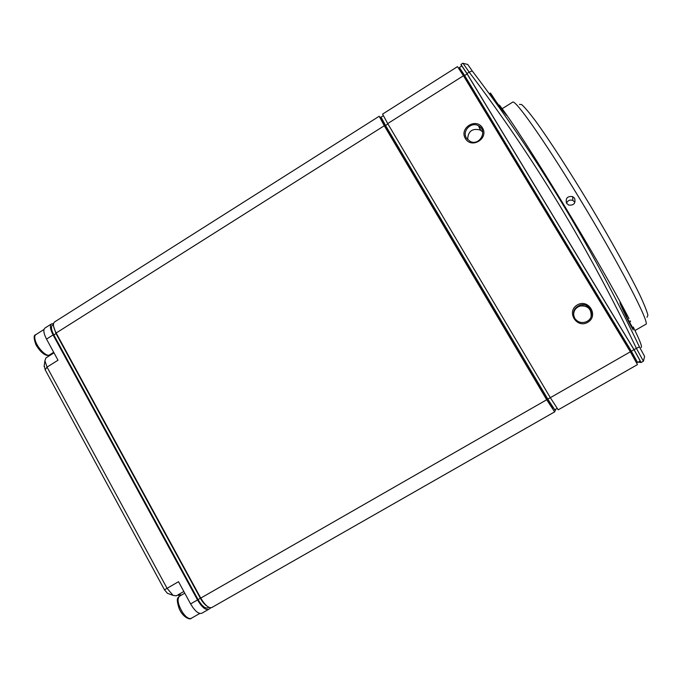 <?xml version="1.0" encoding="UTF-8"?>
<svg xmlns="http://www.w3.org/2000/svg" width="682" height="682" viewBox="0 0 682 682"><rect width="100%" height="100%" fill="white"/><g stroke="black" fill="none" stroke-linecap="round" stroke-linejoin="round"><path stroke-width="1.02" d="M211.957 607.44L211.812 607.534C208.709 608.404 205.026 605.258 200.755 598.097L56.154 332.995C53.239 327.3 52.693 323.626 54.534 321.981L379.192 116.255L384.273 125.744L546.717 399.754L554.637 411.877L555.864 409.132M552.983 407.452L552.539 408.313L546.836 399.592L384.946 126.537L381.715 120.109M381.468 120.271L382.27 119.759L379.192 116.255M566.495 203.151C567.833 200.414 569.956 199.511 572.837 200.431L574.773 202.145M519.454 104.389L521.662 104.559C524.663 107.21 529.266 112.666 535.472 120.91C549.095 139.605 569.794 171.523 590.731 206.339C611.558 241.223 629.938 274.522 639.997 295.357C644.345 304.718 646.979 311.35 647.9 315.246L647.013 317.275M566.537 203.227C565.387 198.198 567.424 195.99 572.658 196.604L574.636 198.36C575.83 203.262 573.869 205.504 568.754 205.086L566.537 203.227M502.097 108.736L512.608 102.189C514.765 98.694 543.409 139.009 578.183 196.22C618.975 262.979 651.08 325.016 645.718 324.351L634.993 330.531M636.033 359.908L635.343 360.309L636.033 359.908L631.208 351.204L464.919 76.214L460.853 70.033L460.188 70.451M499.394 105.071C522.003 133.843 601.626 264.829 629.017 318.665M630.125 320.821L630.586 321.708M633.28 327.045C639.963 340.574 642.563 347.402 641.071 347.513M636.434 362.312L637.568 362.474L631.344 351.196L464.63 75.523L459.37 67.527L460.461 70.28M637.568 362.474L640.202 360.974L633.987 349.678L467.136 73.937L461.842 65.949L459.37 67.527M467.809 64.577L472.217 70.902C535.813 154.464 591.55 246.458 639.426 346.874L644.609 356.422L643.416 361.196L644.26 357.803M499.966 106.025L506.59 115.386L502.412 110.296L490.128 93.229M632.615 327.727L633.237 329.96L631.063 326.252C627.09 318.98 620.015 304.146 619.947 302.646L627.363 316.116M639.426 346.874L636.391 348.34L643.416 361.196L641.14 362.509L634.072 349.67L466.965 73.52L460.955 64.44L461.569 66.128M472.217 70.902L469.165 72.13C532.864 155.905 588.609 247.975 636.391 348.34L634.072 349.67M460.955 64.44L462.942 63.187L469.165 72.13L466.965 73.52M638.199 362.116L641.114 362.509M49.24 355.058L49.479 355.697M178.019 594.849L179.443 596.247M44.245 365.62L45.165 369.763L164.49 589.828L167.482 593.34L168.497 593.707M51.261 353.805L51.346 354.521M178.548 594.542L181.327 595.164M53.997 352.85L45.89 357.948L44.91 360.761L47.041 367.095L167.064 588.31L173.066 595.369L176.254 595.863L183.842 591.49L176.254 595.863M53.537 323.635L51.491 323.907C49.633 325.561 50.17 329.236 53.085 334.939L197.516 599.947C201.787 607.108 205.478 610.245 208.607 609.358L210.891 607.798M201.898 613.186L201.753 613.28C198.581 614.192 194.864 611.072 190.602 603.911L178.514 581.695L164.49 589.828M45.165 369.763L47.041 367.095L58.004 360.215L46.512 339.09C43.605 333.396 43.094 329.704 44.986 328.025L51.491 323.907M207.95 607.798L207.831 607.875C205.077 608.651 201.821 605.897 198.07 599.597L53.818 334.964C51.261 329.952 50.792 326.712 52.42 325.254L53.443 324.606M198.215 614.346L198.658 614.132M207.03 606.119C204.711 604.653 202.494 602.044 200.38 598.267L56.018 333.583L53.631 326.49M480.929 130.398L478.585 125.846M591.141 316.431C591.464 308.989 587.85 305.502 580.288 305.979C575.659 307.556 573.451 310.736 573.647 315.536M482.72 131.993L480.392 130.066C472.259 127.986 468.005 131.166 467.63 139.605M574.713 318.221C577.458 322.092 581.141 323.345 585.761 321.972L587.125 321.324C596.085 316.653 589.964 302.092 580.288 305.042C574.039 307.659 572.172 312.049 574.713 318.221M466.514 138.148L470.068 141.37C479.565 146.391 488.116 130.603 478.491 125.795C471.211 121.294 461.757 131.072 466.514 138.148M587.748 322.313C599.086 315.834 588.481 298.264 577.296 304.948C566.026 311.418 576.537 328.937 587.748 322.313M465.388 138.557C471.654 149.222 488.985 138.497 482.498 127.918C476.172 117.27 458.935 128.028 465.388 138.557M463.453 75.736L457.486 66.64L382.576 114.107L387.7 123.587L463.453 75.736L630.364 351.801L550.331 397.683L387.7 123.587M558.234 409.814L637.465 364.606L630.364 351.801M558.217 409.831L550.331 397.683M480.691 130.245L479.258 127.525M582.513 304.76L583.059 305.715M557.066 408.441L554.756 409.763L547.799 399.089L385.543 125.471L381.059 117.116L383.25 115.727M56.154 332.995L384.273 125.744M546.717 399.754L200.755 598.097M464.067 76.751L464.919 76.214M631.208 351.204L630.313 351.716M464.63 75.523L467.136 73.937M631.344 351.196L633.987 349.678M197.516 599.947L190.602 603.911M46.512 339.09L53.085 334.939M53.818 334.964L56.018 333.583M198.07 599.597L200.38 598.267M44.006 329.466L35.788 334.674C34.594 335.527 34.407 337.402 35.225 340.318C37.237 347.829 46.606 357.291 49.547 354.887L53.69 352.279M184.762 593.187L179.426 596.256C176.911 599.128 177.934 604.482 182.486 612.308C185.956 617.219 188.863 619.239 191.207 618.352L199.766 613.459M498.048 104.559L490.494 92.999L489.889 93.374M632.061 328.051L632.649 327.71L624.098 312.416M547.799 399.089L550.314 397.649M385.543 125.471L387.922 123.962M385.91 126.102L385.023 126.664M547.765 399.038L546.828 399.584M552.949 407.393L552.105 407.879L552.949 407.401M554.637 411.877L211.812 607.534M572.658 196.604L572.846 200.431M467.579 64.406L463.061 63.332M181.301 595.147L179.366 594.448M199.826 613.476L198.539 614.209M208.607 609.358L201.753 613.28M207.831 607.875L208.837 607.304M44.108 366.609L44.91 360.761M167.482 593.34L173.066 595.369M35.788 334.674C33.58 335.05 33.631 338.408 35.95 344.751C43.171 357.001 49.087 355.893 49.547 354.887M179.426 596.256C178.437 598.08 175.393 596.639 179.076 608.31C182.802 617.747 190.5 620.066 191.207 618.352M580.288 305.979L580.288 305.042M480.392 130.066L478.491 125.795"/></g></svg>
